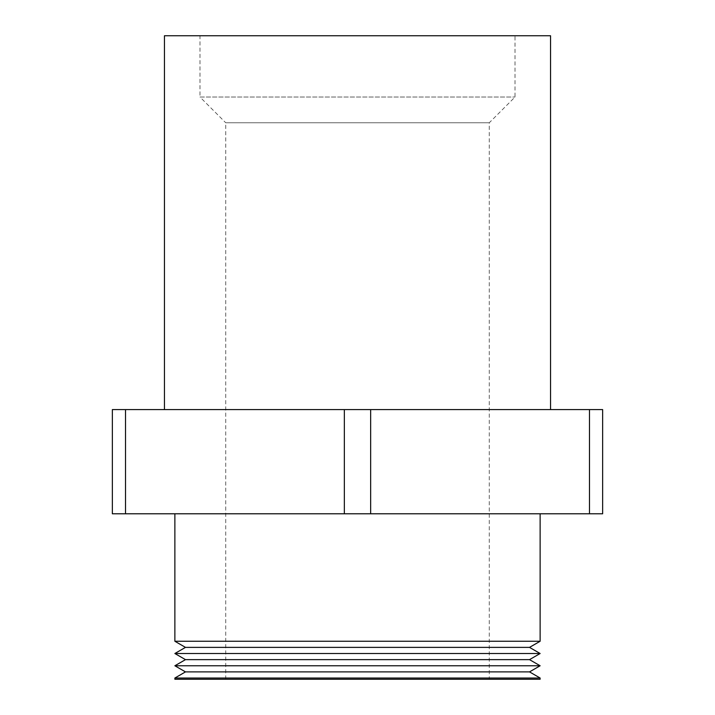 <?xml version="1.0" encoding="UTF-8"?>
<svg xmlns="http://www.w3.org/2000/svg" width="715" height="715" viewBox="0 0 715 715"><rect width="100%" height="100%" fill="white"/><g stroke="black" fill="none" stroke-linecap="round" stroke-linejoin="round"><path stroke-width="0.54" stroke-dasharray="3.58 2.68" d="M225.734 679.25L225.734 122.774L489.266 122.774L225.734 122.774L199.994 97.034L515.006 97.034L199.994 97.034L199.994 35.75L515.006 35.75L515.006 97.034L489.266 122.774L489.266 679.25L225.734 679.25L489.266 679.25M550.55 409.597L164.45 409.597L550.55 409.597M540.129 513.781L174.871 513.781L540.129 513.781M344.344 513.781L125.509 513.781L125.509 409.597L344.344 409.597L344.344 513.781L370.656 513.781L370.656 409.597L589.491 409.597L589.491 513.781L370.656 513.781M589.491 513.781L602.647 513.781L602.647 409.597L589.491 409.597M125.509 409.597L112.353 409.597L112.353 513.781L125.509 513.781M344.344 409.597L370.656 409.597M174.871 679.25L540.129 679.25M174.871 678.026L540.129 678.026M185.48 671.894L529.52 671.894M174.871 665.763L540.129 665.763M185.48 659.641L529.52 659.641M174.871 653.51L540.129 653.51M185.48 647.379L529.52 647.379M174.871 641.257L540.129 641.257M164.45 35.75L550.55 35.75M515.006 35.75L199.994 35.75"/><path stroke-width="1.07" d="M550.55 409.597L550.55 35.75L164.45 35.75L164.45 409.597M174.871 513.781L174.871 641.257L540.129 641.257L540.129 513.781M540.129 641.257L529.52 647.379L185.48 647.379L174.871 641.257M185.48 647.379L174.871 653.51L540.129 653.51L529.52 647.379M540.129 653.51L529.52 659.641L185.48 659.641L174.871 653.51M185.48 659.641L174.871 665.763L540.129 665.763L529.52 659.641M540.129 665.763L529.52 671.894L185.48 671.894L174.871 665.763M185.48 671.894L174.871 678.026L174.871 679.25L540.129 679.25L540.129 678.026L174.871 678.026M529.52 671.894L540.129 678.026M589.491 409.597L602.647 409.597L602.647 513.781L589.491 513.781L589.491 409.597L370.656 409.597L370.656 513.781L589.491 513.781M370.656 513.781L344.344 513.781L344.344 409.597L125.509 409.597L125.509 513.781L344.344 513.781M125.509 513.781L112.353 513.781L112.353 409.597L125.509 409.597M370.656 409.597L344.344 409.597"/></g></svg>
